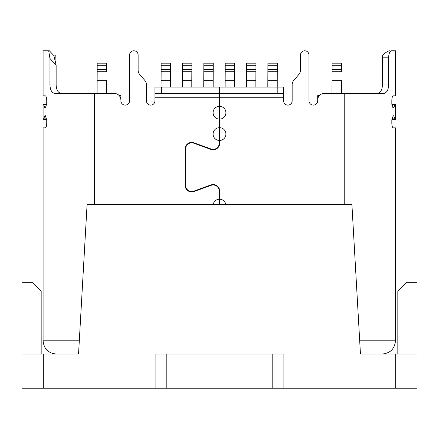 <?xml version="1.0" encoding="UTF-8"?>
<svg xmlns="http://www.w3.org/2000/svg" width="439" height="439" viewBox="0 0 439 439"><rect width="100%" height="100%" fill="white"/><g stroke="black" fill="none" stroke-linecap="round" stroke-linejoin="round"><path stroke-width="0.66" d="M219.286 93.496L161.365 93.496L161.365 87.087L219.286 87.087L219.286 97.765L219.714 97.765L219.714 143.158A6.618 6.618 0 0 1 210.83 149.381L193.857 143.202A6.195 6.195 0 0 0 185.543 149.024L185.543 185.329A6.195 6.195 0 0 0 193.857 191.152L210.83 184.973A6.618 6.618 0 0 1 219.714 191.195L219.714 204.552M154.94 101.266A4.269 4.269 0 0 1 150.478 105.113A4.269 4.269 0 0 1 146.417 100.844A4.269 4.269 0 0 0 150.687 105.119A4.269 4.269 0 0 0 154.962 100.844L154.962 97.765L219.286 97.765L219.286 143.158A6.195 6.195 0 0 1 210.972 148.98L194 142.801A6.618 6.618 0 0 0 185.115 149.024L185.115 185.329A6.618 6.618 0 0 0 194 191.552L210.972 185.373A6.195 6.195 0 0 1 219.286 191.195L219.286 204.552M283.616 97.765L219.714 97.765L219.714 87.087L283.616 87.087L283.616 100.844A4.269 4.269 0 0 0 287.885 105.119A4.269 4.269 0 0 0 292.154 100.844L292.154 84.634A6.409 6.409 0 0 1 293.696 80.469L298.899 74.394A6.409 6.409 0 0 0 300.441 70.224L300.441 55.056A4.269 4.269 0 0 1 304.715 50.781A4.269 4.269 0 0 1 308.985 55.056L308.985 100.756A4.363 4.363 0 0 0 313.347 105.119A4.363 4.363 0 0 0 317.704 100.756L317.704 99.9A6.409 6.409 0 0 1 324.114 93.496L383.527 93.496C386.699 92.958 388.394 90.11 388.614 84.952L388.614 57.191C388.91 53.355 389.87 51.22 391.484 50.781L395.479 50.781L391.484 50.781M55.983 62.3L55.791 55.056L53.399 55.056M53.783 55.396L56.137 65.043L56.137 84.952C56.368 90.127 58.184 92.969 61.586 93.496M43.401 104.378L43.653 104.828L43.401 104.378L46.726 104.378M45.327 108.038L44.8 107.659L45.327 108.038L46.737 103.84L46.737 100.108C46.594 97.557 46.122 96.13 45.321 95.834L43.093 95.834L43.093 50.781L48.691 50.781L49.964 58.513L49.958 84.952C50.178 90.105 51.873 92.953 55.051 93.496L114.458 93.496A6.409 6.409 0 0 1 120.868 99.9L120.868 97.129L120.237 97.129M46.688 104.828L43.653 104.828L44.8 107.659L45.821 107.659M79.3 340.807L43.093 340.807L43.093 127.87L45.321 127.87C46.122 127.573 46.594 126.152 46.737 123.6L46.737 119.869L45.327 115.666L44.8 116.05L45.327 115.666M46.737 123.6C46.594 126.152 46.122 127.573 45.321 127.87M43.401 119.326L46.726 119.326L43.093 119.326L43.653 118.876L43.401 119.326M45.821 116.05L44.8 116.05L43.653 118.876L46.688 118.876M48.691 50.781L49.355 50.781L53.756 55.429M146.417 100.844L146.417 84.634L146.417 100.844M139.673 74.394A6.409 6.409 0 0 1 138.131 70.224L138.131 55.056L138.131 70.224A6.409 6.409 0 0 0 139.673 74.394L144.875 80.469A6.409 6.409 0 0 1 146.417 84.634M129.587 100.756A4.363 4.363 0 0 1 125.23 105.119A4.363 4.363 0 0 1 120.868 100.756A4.363 4.363 0 0 0 125.23 105.119A4.363 4.363 0 0 0 129.587 100.756L129.587 55.056A4.269 4.269 0 0 1 133.862 50.781A4.269 4.269 0 0 1 138.131 55.056M318.335 97.129L317.704 97.129L317.704 100.756A4.363 4.363 0 0 1 313.347 105.119A4.363 4.363 0 0 1 308.985 100.756L308.985 55.056M300.441 70.224A6.409 6.409 0 0 1 298.899 74.394L293.696 80.469M317.704 97.129L317.704 95.631L319.334 95.631M376.986 93.496C380.388 92.975 382.204 90.127 382.435 84.952L382.632 55.056C385.491 52.576 387.769 51.149 389.464 50.781M120.868 97.129L120.868 95.631L119.238 95.631M219.286 87.087L219.714 87.087M359.7 340.807L395.479 340.807C394.694 348.851 390.282 353.263 382.237 354.048L360.452 354.048L351.913 204.552L87.087 204.552L78.548 354.048L56.335 354.048C48.29 353.263 43.878 348.851 43.093 340.807M161.365 93.496L154.962 93.496L154.962 87.087L154.962 97.765M213.184 204.552A6.409 6.409 0 0 1 219.286 199.213M219.286 140.475A6.409 6.409 0 0 1 213.091 134.076A6.409 6.409 0 0 1 219.286 127.672M219.286 119.123A6.409 6.409 0 0 1 213.091 112.719A6.409 6.409 0 0 1 219.286 106.315M393.245 115.638L393.772 116.017L393.245 115.638L391.835 119.836L391.835 123.6C391.978 126.152 392.45 127.573 393.251 127.87L395.479 127.87L395.479 340.807M391.879 118.876L394.93 118.876L395.177 119.326L393.772 116.017L392.751 116.017M395.177 119.326L391.846 119.326M395.177 104.378L391.846 104.378L395.479 104.378L394.93 104.828L395.177 104.378M391.879 104.828L394.93 104.828L393.772 107.687L393.245 108.071L393.772 107.687L392.751 107.687M395.479 50.781L395.479 95.834L393.251 95.834C392.45 96.13 391.978 97.557 391.835 100.108L391.835 103.867L393.245 108.071M161.365 87.087L154.962 87.087M219.714 106.315A6.409 6.409 0 0 1 225.909 112.719A6.409 6.409 0 0 1 219.714 119.123M219.714 127.672A6.409 6.409 0 0 1 225.909 134.076A6.409 6.409 0 0 1 219.714 140.475M219.714 199.213A6.409 6.409 0 0 1 225.816 204.552M219.714 93.496L283.616 93.496M219.286 203.696L219.714 203.696M106.573 69.576L97.178 69.576L97.173 71.711L106.567 71.711L106.573 69.576L106.567 63.167L97.173 63.167L97.178 65.301L106.573 65.301L106.567 71.711M97.178 65.301L97.178 69.576M97.063 93.496L97.173 63.167M97.173 71.711L97.09 93.496M106.485 80.255L106.485 93.496L106.485 80.255L97.09 80.255M78.548 354.048L21.95 354.048L21.95 388.219L283.89 388.219L283.89 354.048L166.82 354.048L166.82 388.219M397.827 354.048L397.827 291.26L406.371 282.716L417.05 282.716L417.05 354.048L360.452 354.048M155.11 388.219L155.11 354.048L166.82 354.048M417.05 388.219L417.05 354.048L417.05 388.219L283.89 388.219M41.173 354.048L41.173 291.26L32.629 282.716L21.95 282.716L21.95 354.048M170.535 69.576L161.14 69.576L161.135 71.711L170.53 71.711L170.535 69.576L170.53 63.167L161.135 63.167L161.14 65.301L170.535 65.301L170.53 71.711M161.14 65.301L161.14 69.576M161.025 87.087L161.135 63.167M161.135 71.711L161.053 87.087M170.453 80.255L170.48 71.711L170.453 87.087L170.453 80.255L161.053 80.255M191.892 69.576L182.498 69.576L182.492 71.711L191.887 71.711L191.892 69.576L191.887 63.167L182.492 63.167L182.498 65.301L191.892 65.301L191.887 71.711M182.498 65.301L182.498 69.576M182.383 87.087L182.492 63.167M182.492 71.711L182.41 87.087M191.805 80.255L191.838 71.711L191.805 87.087L191.805 80.255L182.41 80.255M191.805 191.947L191.805 191.525L191.805 191.947M191.805 142.829L191.805 142.401L191.805 142.829M213.25 69.576L203.855 69.576L203.844 71.711L213.244 71.711L213.25 69.576L213.244 63.167L203.844 63.167L203.855 65.301L213.25 65.301L213.244 71.711M203.855 65.301L203.855 69.576M203.74 87.087L203.844 63.167M203.844 71.711L203.767 87.087M213.162 80.255L213.195 71.711L213.162 87.087L213.162 80.255L203.767 80.255M203.74 146.346L203.74 146.802M203.74 187.552L203.74 188.007M213.162 185L213.162 184.572L213.162 185M213.162 149.781L213.162 149.353L213.162 149.781M203.767 146.357L203.767 146.813M203.767 187.541L203.767 187.996M234.607 69.576L225.212 69.576L225.202 71.711L234.602 71.711L234.607 69.576L234.602 63.167L225.202 63.167L225.212 65.301L234.607 65.301L234.602 71.711M225.212 65.301L225.212 69.576M225.092 87.087L225.202 63.167M225.202 71.711L225.125 87.087M234.519 80.255L234.547 71.711L234.519 87.087L234.519 80.255L225.125 80.255M255.964 69.576L246.57 69.576L246.559 71.711L255.959 71.711L255.964 69.576L255.959 63.167L246.559 63.167L246.57 65.301L255.964 65.301L255.959 71.711M246.57 65.301L246.57 69.576M246.449 87.087L246.559 63.167M246.559 71.711L246.482 87.087M255.877 80.255L255.904 71.711L255.877 87.087L255.877 80.255L246.482 80.255M277.322 69.576L267.922 69.576L267.916 71.711L277.316 71.711L277.322 69.576L277.316 63.167L267.916 63.167L267.922 65.301L277.322 65.301L277.316 71.711M267.922 65.301L267.922 69.576M267.806 87.087L267.916 63.167M267.916 71.711L267.839 87.087M277.234 80.255L277.261 71.711L277.234 87.087L277.234 80.255L267.839 80.255M341.498 69.576L332.103 69.576L332.093 71.711L341.493 71.711L341.498 69.576L341.493 63.167L332.093 63.167L332.103 65.301L341.498 65.301L341.493 71.711M332.103 65.301L332.103 69.576M331.983 93.496L332.093 63.167M332.093 71.711L332.016 93.496M341.41 80.255L341.41 93.496L341.41 80.255L332.016 80.255M106.567 63.167L106.573 65.301M170.53 63.167L170.535 65.301M191.887 63.167L191.892 65.301M213.244 63.167L213.25 65.301M234.602 63.167L234.607 65.301M255.959 63.167L255.964 65.301M277.316 63.167L277.322 65.301M341.493 63.167L341.498 65.301M49.958 84.952L56.137 84.952M56.137 65.043L49.958 58.513M94.352 204.552L94.352 93.496M382.435 57.191L388.614 57.191M382.435 84.952L388.614 84.952M344.225 204.552L344.225 93.496M277.207 93.496L277.207 87.087M272.18 354.048L272.18 388.219M43.307 354.048L43.307 388.219M395.693 354.048L395.693 388.219M43.093 119.326L43.093 104.378M395.479 119.326L395.479 104.378"/></g></svg>
